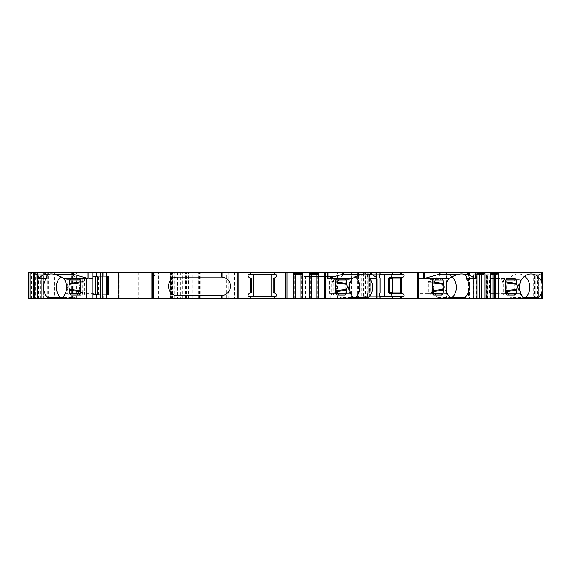 <?xml version="1.0" encoding="UTF-8"?>
<svg xmlns="http://www.w3.org/2000/svg" width="571" height="571" viewBox="0 0 571 571"><rect width="100%" height="100%" fill="white"/><g stroke="black" fill="none" stroke-linecap="round" stroke-linejoin="round"><path stroke-width="0.43" stroke-dasharray="2.85 2.14" d="M344.413 295.007L333.778 295.007L333.286 292.438L333.286 282.16L333.778 279.59L344.413 279.59A1.542 1.335 -90 0 1 345.748 281.132L345.748 293.465A1.542 1.335 90 0 1 344.413 295.007L349.088 295.007C350.294 294.85 350.694 294.336 350.273 293.465C347.696 289.333 347.696 285.222 350.273 281.132C350.694 280.261 350.294 279.747 349.088 279.59L344.413 279.59M334.042 279.59L334.042 276.507L303.943 276.507L303.915 298.604L303.915 276.507L334.042 276.507M334.042 298.604L334.042 295.007M154.969 298.604L154.969 272.396L154.969 298.604L151.965 298.604L154.969 298.604L153.499 298.604L154.969 298.604L154.969 272.396L151.965 272.396L154.969 272.396L153.499 272.396L154.969 272.396L154.969 298.604M93.894 280.104L93.894 293.465L92.545 295.007L69.134 295.007A1.542 1.335 90 0 1 67.799 293.465L67.799 289.026A6.902 5.974 90 0 1 67.799 285.571L67.799 281.132A1.542 1.335 90 0 1 69.134 279.59L80.704 279.59A2.57 2.227 90 0 1 82.802 281.296L82.802 278.562L92.545 278.562L93.894 280.104L80.468 280.104L84.322 280.104L84.215 290.96L80.468 290.668M79.119 278.562L92.545 278.562M70.997 278.562L82.802 278.562M92.545 295.007L82.802 295.007L82.802 293.301A2.57 2.227 90 0 1 80.704 295.007L69.134 295.007M70.997 295.007L82.802 295.007M67.085 295.007C65.872 294.843 65.479 294.329 65.901 293.465L67.799 289.026M119.253 298.604L118.483 298.604L118.483 272.396L118.483 298.604L166.789 298.604L119.253 298.604L119.253 272.396L118.483 272.396L166.789 272.396L119.253 272.396M74.937 298.604L74.937 272.396L79.005 272.396L79.005 298.604L38.807 298.604L38.807 272.396L38.807 298.604M519.096 295.007C520.302 294.85 520.702 294.336 520.281 293.465C517.704 289.333 517.704 285.222 520.281 281.132C520.702 280.261 520.302 279.747 519.096 279.59L509.261 279.59L507.626 282.16C506.327 285.586 506.327 289.012 507.626 292.438L509.261 295.007L519.096 295.007L490.974 295.007L489.618 293.465L489.618 280.104L490.974 278.562L507.005 278.562M515.128 278.562L490.974 278.562M519.096 279.59L503.786 279.59L503.294 282.16L503.294 292.438L503.786 295.007L501.531 295.007L501.802 293.465L505.656 293.465L489.618 293.465M509.261 279.59L503.786 279.59M513.393 295.007A1.542 1.335 90 0 0 514.728 293.465L514.728 281.132A1.542 1.335 -90 0 0 513.393 279.59M504.336 278.562L504.336 279.59M433.575 278.562L418.286 278.562L416.93 280.104L416.93 293.465L418.286 295.007L440.99 295.007A1.542 1.335 90 0 0 442.325 293.465L442.325 281.132A1.542 1.335 90 0 0 440.99 279.59L430.348 279.59L429.863 282.16L429.863 292.438L430.348 295.007L428.1 295.007L441.697 295.007M433.575 295.007L418.286 295.007M418.286 278.562L441.697 278.562M184.776 298.604L184.776 272.396L180.729 272.396L180.729 298.604L199.557 298.604L199.557 272.396L228.807 272.396L228.807 298.604L226.644 298.604L226.644 272.396M198.408 298.604L198.408 272.396L184.776 272.396M177.131 277.884L177.131 272.396L188.558 272.396L170.386 272.396L195.054 272.396L28.55 272.396L28.55 298.604L31.384 298.604L31.384 272.396L28.55 272.396L43.367 272.396L31.384 272.396M371.871 274.194L380.015 274.194L371.871 274.194L371.871 272.396L380.015 272.396L371.871 272.396M379.808 272.396L379.808 274.194L361.7 274.194L401.963 274.194M371.871 296.806L380.015 296.806L371.871 296.806L371.871 298.604L380.015 298.604L371.871 298.604M106.392 298.604L102.552 298.604L106.392 298.604M75.779 298.604L62.874 298.604L75.779 298.604L75.779 297.177A13.361 11.57 -90 0 0 79.562 287.299A13.361 11.57 -90 0 0 67.985 273.937A13.361 11.57 -90 0 0 60.79 276.835M33.689 298.604L33.689 273.673L33.689 298.604L33.689 273.673L37.543 274.708L37.543 298.604L33.689 298.604L40.37 298.604L37.543 298.604L37.543 274.708L42.939 274.708L37.543 274.708L33.689 273.673L33.689 298.604L33.689 272.396M41.654 298.604L38.571 298.604L42.939 298.604L41.654 298.604L41.654 274.708L41.654 298.604M172.806 272.396L172.806 298.604L31.384 298.604M172.806 298.604L192.12 298.604L192.12 272.396M194.961 272.396L194.961 298.604L192.12 298.604M194.961 298.604L193.912 298.604L193.912 272.396M170.386 272.396L170.386 298.604L193.912 298.604M170.386 298.604L171.321 298.604L171.321 272.396M180.729 298.604L177.124 298.604L177.11 277.535L177.124 298.604L188.558 298.604L171.321 298.604M226.644 298.604L199.557 298.604M228.807 298.604L337.932 298.604L337.932 272.396L228.807 272.396M360.851 298.604L360.851 272.396L363.613 272.396L363.613 298.604L358.474 298.604L368.238 298.604L337.932 298.604M363.613 298.604L542.45 298.604L537.568 298.604L542.45 298.604L542.45 272.396L468.484 272.396L468.484 298.604M535.769 298.604L538.596 298.604L533.2 298.604L535.769 298.604L535.769 274.708L533.2 274.708L538.596 274.708L542.45 273.673L542.45 298.604L542.45 273.673L542.45 298.604L542.45 273.673L538.596 274.708L535.769 274.708L535.769 298.604M533.2 298.604L534.485 298.604L533.2 298.604L533.2 274.708L533.2 298.604M510.403 298.604L523.25 298.604L510.403 298.604L510.403 297.177L511.302 297.291C513.286 297.712 517.062 297.712 522.636 297.291L523.25 297.305M495.435 298.604L494.779 298.604L495.435 298.604L495.435 274.708L494.779 274.708L495.293 274.708M487.256 298.604L490.767 298.604L486.613 298.604L487.256 298.604L487.256 274.708L495.435 274.708M481.638 298.604L480.982 298.604L481.638 298.604L481.638 274.708L480.982 274.708L481.638 274.708M480.982 298.604L480.996 274.708L481.496 274.708M473.459 298.604L476.971 298.604L472.817 298.604L473.459 298.604L473.459 274.708L480.996 274.708M449.199 298.604L436.972 298.604L449.199 298.604L449.199 297.291L449.82 297.305M340.395 298.604L353.242 298.604L340.395 298.604L340.395 297.177L341.294 297.291C343.278 297.712 347.054 297.712 352.621 297.291L353.242 297.305M311.195 298.604L309.396 298.604L311.195 298.604L311.195 274.708L318.647 274.708L318.647 298.604L316.848 298.604L318.647 298.604L318.647 274.708L316.848 274.708L316.848 298.604M295.264 298.604L293.465 298.604L295.264 298.604L295.264 274.708L302.716 274.708L302.716 298.604L300.917 298.604L302.716 298.604L302.716 274.708L300.917 274.708L300.917 298.604M153.499 298.604L152.914 298.604L153.499 298.604L153.499 272.396L152.914 272.396L153.499 272.396L153.499 298.604M79.005 298.604L61.953 298.604L61.953 272.396L79.005 272.396M54.009 298.604L54.009 272.396L49.106 272.396L49.106 298.604L54.595 298.604L38.671 298.604M49.106 298.604L61.953 298.604M105.935 272.396L102.552 272.396L105.935 272.396L105.935 298.604M460.24 298.604L460.24 272.396L468.484 272.396M460.24 272.396L363.613 272.396M360.851 272.396L337.932 272.396M198.408 272.396L199.557 272.396M180.729 272.396L177.124 272.396L177.124 277.656M49.106 272.396L61.953 272.396M54.009 272.396L38.671 272.396M47.157 298.604L47.157 272.396L38.807 272.396M47.157 272.396L48.692 272.396L48.692 298.604M72.41 298.604L72.41 272.396L48.692 272.396M72.41 272.396L74.937 272.396M195.054 272.396L195.054 298.604L195.054 272.396M505.656 291.788L501.802 292.174L501.802 293.465M501.802 292.174L501.802 281.396L505.656 281.781M489.618 280.104L505.656 280.104L501.802 280.104L501.802 281.396M501.802 280.104L501.531 278.562M509.261 295.007L503.786 295.007M507.005 295.007L490.974 295.007M501.531 295.007L515.128 295.007M501.909 282.609L505.656 282.902M249.598 274.194L275.151 274.194C276.835 274.772 277.092 275.729 275.921 277.071L273.166 278.662L273.166 292.338L275.921 293.929C277.092 295.271 276.835 296.228 275.151 296.806L249.598 296.806C247.914 296.228 247.657 295.271 248.828 293.929L251.583 292.338L251.583 278.662L250.419 277.991L250.876 278.248L250.876 292.752L250.876 278.248L248.828 277.071C247.657 275.729 247.914 274.772 249.598 274.194M274.201 278.063L274.201 292.937M274.201 298.604L274.201 296.806M274.201 274.194L274.201 272.396M250.548 298.604L250.548 296.806M250.548 274.194L250.548 272.396M250.548 278.063L250.548 292.937M253.638 274.194L253.638 296.806M154.969 275.479L154.199 275.479L154.969 275.479M221.262 277.021L177.581 277.021A9.25 9.25 0 0 0 168.331 286.271A9.25 9.25 0 0 0 177.581 295.521L221.262 295.521M221.819 295.507A9.25 9.25 0 0 0 230.513 286.271A9.25 9.25 0 0 0 221.819 277.035M97.441 276.25L106.392 276.25M97.441 294.75L102.552 294.75L102.552 298.604L102.552 272.396L102.552 294.75L106.392 294.75M271.111 274.194L271.111 296.806M330.902 298.604L330.902 295.007L330.431 295.007L329.581 293.465L329.581 280.104L335.648 280.104L331.787 280.104L331.787 281.396L335.648 281.781M331.787 280.104L331.523 278.562L330.431 278.562L329.581 280.104M330.902 295.007L331.523 295.007L331.787 293.465L335.648 293.465L329.581 293.465M335.648 291.788L331.787 292.174L331.787 293.465M331.787 292.174L331.787 281.396M349.088 279.59L333.778 279.59M339.253 279.59L337.618 282.16C336.319 285.586 336.319 289.012 337.618 292.438L339.253 295.007L333.778 295.007M339.253 295.007L349.088 295.007M353.242 297.177L340.395 297.177A13.361 11.57 90 0 1 337.739 293.044A13.361 11.57 90 0 1 348.189 273.937A13.361 11.57 90 0 1 355.362 276.821M379.993 278.013L379.808 292.937L371.871 292.937L370.836 292.338L368.209 292.887M379.808 278.063L371.871 278.063L371.871 292.937M367.795 274.194L367.517 277.071L368.266 278.248L368.266 292.752L367.517 293.929L367.795 296.806L361.7 296.806L361.7 274.194M371.871 278.063L370.836 278.662L370.836 292.338M370.836 278.662L368.209 278.113M369.28 274.194L369.28 296.806M401.963 296.806L361.7 296.806M379.808 298.604L379.808 296.806L367.795 296.806M376.831 296.806L376.831 274.194M82.802 293.301L82.802 281.296M84.594 278.562L84.322 280.104M84.594 295.007L84.215 290.96M80.468 281.781L84.322 281.396M84.322 292.174L80.468 291.788M80.468 282.902L84.215 282.609M38.571 298.604L38.571 274.708L38.571 298.604M40.37 298.604L40.37 274.708L40.37 298.604M42.939 298.604L42.939 274.708L42.939 298.604M37.543 274.708L33.689 273.673L37.543 274.708L37.543 298.604L37.543 274.708M28.55 298.604L28.55 272.396L28.55 298.604M358.474 298.604L358.474 272.396L358.474 298.604M368.238 298.604L368.238 272.396L368.238 298.604M186.317 298.604L186.317 272.396L186.317 298.604M538.596 274.708L542.45 273.673L538.596 274.708L538.596 298.604L538.596 274.708M537.568 298.604L537.568 274.708L537.568 298.604M523.25 297.177L510.403 297.177A13.361 11.57 90 0 1 507.747 293.044A13.361 11.57 90 0 1 518.197 273.937A13.361 11.57 90 0 1 524.621 276.186M157.025 298.604L157.025 272.396L157.025 298.604M139.038 272.396L139.038 298.604L139.038 272.396M92.787 272.396L92.787 298.604M92.787 294.75L108.718 294.75L108.718 276.25L92.787 276.25M98.44 294.75L98.44 276.25M62.874 297.177L74.88 297.291C72.86 297.698 69.084 297.698 63.552 297.291L62.874 297.305M76.921 295.007L78.555 292.438L82.831 292.438M67.799 285.571L65.901 281.132C65.479 280.261 65.879 279.747 67.085 279.59L76.921 279.59L78.555 282.16L79.562 287.299L78.555 292.438M67.085 279.59L69.134 279.59M76.921 279.59L80.704 279.59M430.348 279.59L440.99 279.59M437.871 298.604L437.871 297.291L436.972 297.177A13.361 11.57 -90 0 1 433.189 287.299L434.196 292.438L435.83 295.007L445.666 295.007C446.872 294.85 447.264 294.336 446.85 293.465C445.301 290.703 444.602 288.648 444.759 287.299C444.602 285.95 445.294 283.894 446.85 281.132C447.271 280.268 446.872 279.754 445.666 279.59M430.613 278.562L430.613 279.59M435.83 295.007L430.348 295.007M445.666 295.007L440.99 295.007M435.83 279.59L434.196 282.16L429.863 282.16M461.461 273.937L444.759 273.937A13.361 11.57 -90 0 0 433.189 287.299L434.196 282.16M444.759 273.937A13.361 11.57 -90 0 1 451.939 276.821M437.871 297.291C439.891 297.698 443.667 297.698 449.199 297.291M428.1 295.007L428.364 293.465L432.226 293.465L416.93 293.465M432.226 291.788L428.364 292.174L428.364 293.465M428.364 292.174L428.364 281.396L432.226 281.781M416.93 280.104L432.226 280.104L428.364 280.104L428.364 281.396M428.364 280.104L428.1 278.562M436.972 298.604L436.972 297.177L449.82 297.177M428.478 282.609L432.226 282.902M432.226 290.668L428.478 290.96M370.322 278.662L370.322 292.338M345.12 278.562L331.523 278.562M330.431 278.562L336.997 278.562M336.997 295.007L330.431 295.007M331.523 295.007L345.12 295.007M331.901 282.609L335.648 282.902M335.648 290.668L331.901 290.96M309.396 298.604L309.396 274.708L309.396 298.604M293.465 298.604L293.465 274.708L293.465 298.604M490.396 298.604L490.396 274.708L487.256 274.708M490.767 273.673L490.396 274.708L490.767 274.708M476.599 298.604L476.599 274.708L473.459 274.708M476.971 273.673L476.599 274.708L476.971 274.708M489.882 298.604L489.882 274.708M487.427 298.604L487.427 274.708M476.086 298.604L476.086 274.708M473.63 298.604L473.63 274.708M505.656 290.668L501.909 290.96M93.894 293.465L84.322 293.465M65.901 293.465L67.799 293.465M139.809 272.396L139.809 298.604M151.886 298.604L151.886 272.396M76.271 298.604L76.271 272.396M187.859 298.604L187.859 272.396M147.054 298.604L147.054 272.396M37.144 298.604L37.144 272.396M29 272.396L29 298.604M188.059 298.604L188.059 272.396M182.399 298.604L182.399 272.396M181.1 298.604L181.1 272.396M175.968 298.604L175.968 272.396M174.876 298.604L174.876 272.396M171.036 298.604L171.036 272.396M170.586 298.604L170.586 272.396M172.563 298.604L172.563 272.396M186.724 298.604L186.724 272.396M184.883 298.604L184.883 272.396M178.145 298.604L178.145 272.396M185.611 298.604L185.611 272.396M188.473 298.604L188.473 272.396M520.281 281.132L514.728 281.132M273.873 278.248L273.873 292.752L273.873 278.248M152.171 298.604L152.171 272.396M154.199 275.479L154.199 272.396M103.322 276.25L103.322 272.396M103.322 298.604L103.322 294.75M305.414 298.604L305.414 276.507M330.902 278.562L330.902 276.507M350.273 281.132L345.748 281.132M350.273 293.465L345.748 293.465M337.618 282.16L333.286 282.16M337.618 292.438L333.286 292.438M379.629 293.929L367.517 293.929M379.629 277.071L367.517 277.071M389.272 278.248L389.272 292.752M30.092 298.604L30.092 272.396M365.169 298.604L365.169 272.396M367.346 298.604L367.346 272.396M365.925 298.604L365.925 272.396M357.703 298.604L357.703 272.396M351.279 298.604L351.279 272.396M347.853 298.604L347.853 272.396M337.404 298.604L337.404 272.396M292.002 272.396L292.002 298.604M290.068 272.396L290.068 298.604M234.36 272.396L234.36 298.604M225.131 298.604L225.131 272.396M200.706 298.604L200.706 272.396M177.574 272.396L177.574 298.604M181.814 272.396L181.814 298.604M365.461 298.604L365.461 272.396M446.358 298.604L446.358 272.396M469.519 272.396L469.519 298.604M541.201 298.604L541.201 272.396M534.485 298.604L534.485 274.708L534.485 298.604M507.626 282.16L503.294 282.16M507.626 292.438L503.294 292.438M520.281 293.465L514.728 293.465M43.332 272.396L43.332 298.604M35.659 272.396L35.659 298.604M30.863 298.604L30.863 272.396M73.745 298.604L73.745 272.396M40.213 298.604L40.213 272.396M53.053 298.604L53.053 272.396M70.105 298.604L70.105 272.396M158.274 298.604L158.274 272.396M164.162 298.604L164.162 272.396M165.99 298.604L165.99 272.396M165.84 298.604L165.84 272.396M165.076 298.604L165.076 272.396M147.825 298.604L147.825 272.396M138.268 272.396L138.268 298.604M71.439 298.604L71.439 272.396M103.001 298.604L103.001 272.396M63.552 298.604L63.552 297.291M65.901 281.132L67.799 281.132M78.555 282.16L82.831 282.16M74.88 298.604L74.88 297.291M446.85 281.132L442.325 281.132M446.85 293.465L442.325 293.465M434.196 292.438L429.863 292.438M369.358 278.248L369.358 292.752M310.681 298.604L310.681 274.708M317.362 298.604L317.362 274.708M294.75 298.604L294.75 274.708M301.431 298.604L301.431 274.708M486.785 298.604L486.785 274.708M494.793 298.604L494.793 274.708M472.988 298.604L472.988 274.708M352.621 298.604L352.621 297.291M341.294 298.604L341.294 297.291M522.636 298.604L522.636 297.291M511.302 298.604L511.302 297.291M188.558 298.604L188.558 272.396M274.33 278.248L274.33 292.752M250.419 278.248L250.419 292.752M152.914 272.396L152.914 298.604M364.89 273.937L348.189 273.937M389.329 278.248L389.329 292.752M531.044 273.937L518.197 273.937M43.367 298.604L43.367 272.396M54.595 272.396L54.595 298.604M166.789 272.396L166.789 298.604M51.226 273.937L67.985 273.937M368.209 278.248L368.209 292.752M486.613 274.708L486.613 298.604M472.817 274.708L472.817 298.604"/><path stroke-width="0.86" d="M80.468 280.104L80.468 293.465L79.119 295.007L70.997 295.007L69.655 293.465L69.476 289.354A5.139 4.454 90 0 1 69.476 284.215L69.655 280.104L70.997 278.562L79.119 278.562L80.468 280.104L69.655 280.104M80.704 295.007L79.119 295.007M516.47 280.104L505.656 280.104L507.005 278.562L515.128 278.562L516.47 280.104L516.648 284.215A5.139 4.454 -90 0 1 516.648 289.354L516.47 293.465L515.128 295.007L507.005 295.007L505.656 293.465L516.47 293.465M432.226 280.104L433.575 278.562L441.697 278.562L443.032 280.104L432.226 280.104L432.226 293.465L443.032 293.465L441.697 295.007L433.575 295.007L432.226 293.465M30.092 298.604L30.092 272.396L28.55 272.396L28.55 298.604L33.689 298.604L33.689 272.396L96.413 272.396L96.413 276.25L92.787 276.25L92.787 294.75L96.413 294.75L96.413 298.604L62.874 298.604L62.874 297.177A13.361 11.57 90 0 0 63.838 278.562L70.997 278.562M379.993 292.987L379.629 293.929L380.015 298.604L392.348 298.604L392.348 296.806L379.993 296.806L380.015 298.604L324.621 298.604L324.621 272.396L379.993 272.396L379.993 274.194L401.963 274.194C404.432 274.772 404.803 275.729 403.09 277.071L390.978 277.071C392.584 275.729 392.234 274.772 389.922 274.194M392.348 274.194L392.348 272.396L379.993 272.396L379.629 277.071L379.993 278.013M392.348 272.396L418.843 272.396L418.843 298.604L392.348 298.604M389.272 278.248L389.015 278.662L389.529 278.662L392.348 278.063L400.292 278.063L403.09 277.071M392.348 278.063L392.348 292.937L400.292 292.937L403.09 293.929L390.978 293.929L388.187 292.752L389.329 292.887M392.348 296.806L401.963 296.806C404.432 296.228 404.803 295.271 403.09 293.929M237.757 298.604L237.757 272.396L250.548 272.396L250.548 274.194L249.598 274.194C247.914 274.772 247.657 275.729 248.828 277.071L250.548 278.063L250.548 292.937L248.828 293.929C247.657 295.271 247.914 296.228 249.598 296.806L250.548 296.806L250.548 298.604L96.413 298.604M33.689 298.604L62.874 298.604M538.831 298.604L523.25 298.604L523.25 297.177A13.361 11.57 -90 0 1 520.252 282.474A13.361 11.57 -90 0 1 531.044 273.937A13.361 11.57 -90 0 1 541.679 282.038L541.679 272.396L542.45 272.396L542.45 298.604L538.831 298.604L538.831 297.177L525.984 297.177A13.361 11.57 90 0 0 524.621 276.186M523.25 298.604L495.293 298.604L495.293 274.708L498.776 273.673L498.776 298.604M418.843 298.604L495.293 298.604M324.621 298.604L316.848 298.604L316.848 274.708L318.647 273.673L318.647 298.604M250.548 272.396L286.992 272.396L286.992 298.604L316.848 298.604M286.992 298.604L250.548 298.604M30.092 272.396L33.689 272.396M151.965 298.604L151.965 272.396L96.413 272.396M151.965 272.396L237.757 272.396M324.621 272.396L286.992 272.396M449.82 298.604L449.82 297.177A13.361 11.57 -90 0 1 448.856 278.562C452.789 276.15 456.372 274.665 459.598 274.109A13.361 11.57 -90 0 1 461.461 273.937A13.361 11.57 -90 0 1 463.331 274.109C465.593 274.665 466.607 276.15 466.364 278.562L475.771 278.562L475.208 278.441L475.208 272.396L418.843 272.396M475.208 272.396L541.679 272.396M505.656 281.781L516.47 283.43M516.47 290.139L505.656 291.788M505.656 282.902L516.648 284.215M353.242 298.604L353.242 297.177A13.361 11.57 -90 0 1 352.278 278.562C356.211 276.15 359.794 274.665 363.02 274.109A13.361 11.57 -90 0 1 364.89 273.937A13.361 11.57 -90 0 1 366.753 274.109C369.016 274.665 370.029 276.15 369.787 278.562A13.361 11.57 -90 0 1 368.823 297.177L355.976 297.177A13.361 11.57 90 0 0 355.362 276.821M345.12 278.562L346.461 280.104L335.648 280.104L336.997 278.562L352.278 278.562M346.461 280.104L346.64 284.215A5.139 4.454 -90 0 1 346.64 289.354L346.461 293.465L345.12 295.007L336.997 295.007L335.648 293.465L346.461 293.465M335.648 280.104L335.648 293.465M336.997 278.562L327.297 278.562L342.657 274.23L363.02 274.109M441.697 278.562L448.856 278.562M443.032 280.104L443.217 284.215A5.139 4.454 -90 0 1 443.217 289.354L443.032 293.465M433.575 278.562L423.875 278.562L439.235 274.23L459.598 274.109M376.21 298.604L376.21 278.562L369.787 278.562M368.823 298.604L368.823 297.177M466.364 278.562A13.361 11.57 -90 0 1 465.394 297.177L449.82 297.305M465.394 298.604L465.394 297.177M476.971 298.604L476.971 273.673L484.979 273.673L484.979 298.604M490.767 298.604L490.767 273.673L498.776 273.673M505.656 280.104L505.656 293.465M541.679 282.038C542.678 285.55 542.678 289.054 541.679 292.559A13.361 11.57 -90 0 1 538.831 297.177M222.14 298.604L222.14 295.478A9.25 9.25 0 0 0 222.14 277.063L222.14 272.396M293.465 298.604L293.465 273.673L302.716 273.673L302.716 298.604M309.396 298.604L309.396 273.673L318.647 273.673M250.548 274.194L275.151 274.194C276.835 274.772 277.092 275.729 275.921 277.071L274.558 277.856L274.558 293.144L274.558 277.856M274.201 272.396L274.201 274.194M250.548 296.806L274.201 296.806L274.201 298.604M274.201 278.063L273.166 278.662L273.166 292.338L274.201 292.937M274.558 293.144L275.921 293.929C277.092 295.271 276.835 296.228 275.151 296.806L274.558 296.806L274.558 298.604M271.111 274.194L271.111 296.806M274.201 296.806L274.558 296.806M250.548 292.937L251.583 292.338L251.583 278.662L250.548 278.063M253.638 274.194L253.638 296.806M221.262 295.521A9.25 9.25 0 0 0 221.37 295.521L177.581 295.521C165.697 295.971 165.697 276.571 177.581 277.021L221.262 277.021A9.25 9.25 0 0 1 221.37 277.021L221.262 277.021M222.14 295.478L221.37 295.521L221.37 298.604M221.37 272.396L221.37 277.021L222.14 277.063M106.392 276.25L108.718 276.25L108.718 294.75L106.392 294.75M376.289 272.396L376.289 277.192L371.321 274.23L366.753 274.109M376.21 278.562L376.953 278.884L376.289 277.192M389.922 296.806C392.234 296.228 392.584 295.271 390.978 293.929M389.329 278.113L388.187 278.248L390.978 277.071M384.411 274.194L384.411 296.806M389.272 292.752L389.015 292.338L389.529 292.338L392.348 292.937M389.015 278.662L389.015 292.338M389.529 278.662L389.529 292.338M69.655 283.43L80.468 281.781M80.468 291.788L69.655 290.139M69.476 284.215L80.468 282.902M80.468 290.668L69.476 289.354M47.293 298.604L47.293 297.177A13.361 11.57 90 0 1 46.33 278.562L36.922 278.562L44.781 274.23L49.363 274.109A13.361 11.57 90 0 1 51.226 273.937A13.361 11.57 90 0 1 53.096 274.109L72.688 274.109L88.048 278.441L88.048 272.396M88.048 278.441L79.119 278.562M525.984 298.604L525.984 297.177L523.25 297.305M46.33 278.562C46.087 276.15 47.1 274.665 49.363 274.109M53.096 274.109C56.322 274.665 59.905 276.15 63.838 278.562M88.112 278.462L88.112 272.396M92.787 298.604L92.787 294.75M92.787 276.25L92.787 272.396M96.413 276.25L97.441 276.25L97.441 294.75L96.413 294.75M60.79 276.835A13.361 11.57 -90 0 0 56.786 283.951A13.361 11.57 -90 0 0 60.198 297.177L47.293 297.177M60.198 298.604L60.198 297.177L62.874 297.305M451.939 276.821A13.361 11.57 -90 0 1 452.546 297.177L452.546 298.604M463.331 274.109L467.906 274.23L475.208 278.441M432.226 281.781L443.032 283.43M443.032 290.139L432.226 291.788M432.226 282.902L443.217 284.215M443.217 289.354L432.226 290.668M335.648 281.781L346.461 283.43M346.461 290.139L335.648 291.788M335.648 282.902L346.64 284.215M346.64 289.354L335.648 290.668M355.976 298.604L355.976 297.177L353.242 297.305M311.195 298.604L311.195 274.708L316.848 274.708M295.264 298.604L295.264 274.708L300.917 274.708L302.716 273.673M311.195 274.708L309.396 273.673M295.264 274.708L293.465 273.673M300.917 298.604L300.917 274.708M494.779 298.604L494.779 274.708M490.767 274.708L495.293 274.708M476.971 274.708L481.496 274.708L484.979 273.673M480.982 298.604L480.982 274.708M481.496 298.604L481.496 274.708M516.648 289.354L505.656 290.668M401.099 272.396L401.099 274.194M400.292 272.396L400.292 274.194M400.292 278.063L400.292 292.937M400.292 296.806L400.292 298.604M327.297 272.396L327.297 278.562M325.391 298.604L325.391 272.396M423.875 272.396L423.875 278.562M475.771 278.562L475.771 272.396M541.679 298.604L541.679 292.559M238.935 298.604L238.935 272.396M250.191 296.806L250.191 298.604M250.191 277.856L250.191 293.144M250.191 272.396L250.191 274.194M274.558 272.396L274.558 274.194M285.814 272.396L285.814 298.604M152.735 298.604L152.735 272.396M343.428 272.396L343.428 274.109M342.657 272.396L342.657 274.23M328.068 272.396L328.068 278.441M370.757 272.396L370.757 274.109M371.321 272.396L371.321 274.23M376.111 272.396L376.111 276.992M376.953 298.604L376.953 278.884M379.993 277.856L379.993 293.144M401.099 296.806L401.099 298.604M401.099 277.856L401.099 293.144M417.551 272.396L417.551 298.604M388.187 278.248L388.187 292.752M69.655 293.465L80.468 293.465M36.922 272.396L36.922 278.562M34.46 298.604L34.46 272.396M86.364 278.562L86.364 298.604M37.486 272.396L37.486 278.441M44.781 272.396L44.781 274.23M45.345 272.396L45.345 274.109M72.688 272.396L72.688 274.109M73.459 272.396L73.459 274.23M92.994 276.25L92.994 272.396M96.214 294.75L96.214 298.604M92.994 298.604L92.994 294.75M96.214 272.396L96.214 276.25M95.421 294.75L95.421 276.25M97.969 298.604L97.969 272.396M100.839 298.604L100.839 272.396M106.185 298.604L106.185 272.396M107.177 294.75L107.177 276.25M440.005 272.396L440.005 274.109M439.235 272.396L439.235 274.23M424.646 272.396L424.646 278.441M467.342 272.396L467.342 274.109M467.906 272.396L467.906 274.23M493.037 298.604L493.037 274.708M479.24 298.604L479.24 274.708M380.015 277.906L380.015 293.094M106.392 272.396L106.392 298.604"/></g></svg>
